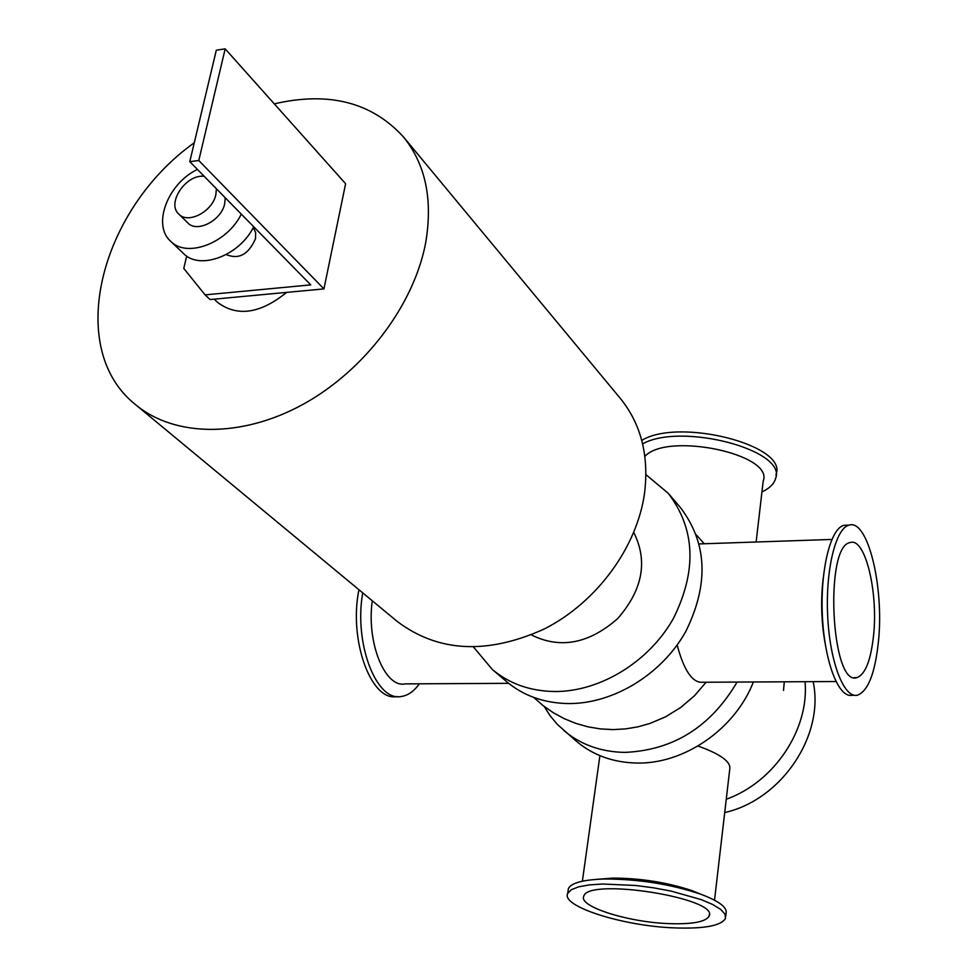 <?xml version="1.0" encoding="UTF-8"?>
<svg xmlns="http://www.w3.org/2000/svg" width="977" height="977" viewBox="0 0 977 977"><rect width="100%" height="100%" fill="white"/><g stroke="black" fill="none" stroke-linecap="round" stroke-linejoin="round"><path stroke-width="1.47" d="M645.944 474.651L668.231 493.3L680.334 507.454C707.299 542.821 709.119 584.161 685.793 631.46C661.966 674.142 613.874 703.623 569.176 703.574C544.519 703.306 523.599 695.942 506.391 681.482L492.237 669.392L473.576 647.116M668.231 493.3C695.368 528.899 697.102 570.617 673.422 618.429C649.265 661.576 600.623 691.472 555.522 691.533C530.645 691.313 509.542 683.937 492.237 669.392M531.39 634.916C560.126 649.216 588.862 643.794 617.586 618.673C642.695 589.937 648.093 561.201 633.78 532.477M753.377 681.983C735.107 729.147 684.059 764.319 636.613 763.037C613.092 762.5 593.015 755.221 576.369 741.238L557.342 724.384L550.185 715.836L544.152 706.444M737.098 682.068C710.609 726.973 673.092 750.409 624.535 752.4C600.818 751.899 580.582 744.608 563.827 730.527M805.06 681.702C809.31 729.44 774.248 782.174 726.253 799.259M813.145 681.653C824.71 735.376 781.698 799.699 724.702 812.583M274.293 103.855C328.736 91.24 371.785 102.255 403.428 136.902L620.383 398.482C641.01 423.969 649.082 455.465 644.576 492.958C637.187 547.096 596.996 602.076 544.702 628.785C487.511 654.773 438.404 652.38 397.383 621.58L135.693 404.771C64.397 348.496 99.935 209.896 194.276 142.764M403.428 136.902C425.569 164.27 432.994 199.491 425.703 242.589C414.126 304.873 364.531 370.649 302.882 404.429C241.197 438.233 174.431 437.049 135.693 404.771M642.622 443.851C681.47 422.149 787.303 450.165 775.591 478.498C774.138 483.835 769.595 488.317 761.95 491.932M756.137 542.003L763.22 480.977C774.163 454.085 667.23 431.687 644.881 456.357M641.755 440.395C679.027 417.411 787.999 445.341 776.068 474.333L775.97 475.14M568.064 890.987L568.419 888.508C571.398 882.768 583.587 879.605 604.995 879.007C638.799 879.092 670.686 884.148 700.68 894.187C719.194 901.124 727.645 907.572 726.033 913.544L725.716 916.328M674.46 927.894C623.057 926.098 560.493 906.302 567.735 893.369L571.325 889.729L578.579 886.86L589.216 884.918L602.76 884.014L635.807 885.492L653.637 887.837L671.114 891.097L701.437 899.67L712.746 904.531L720.721 909.44L725.007 914.154L725.484 918.441C721.148 925.793 704.136 928.944 674.46 927.894M596.898 879.337L612.518 878.103C640.717 878.164 667.328 882.39 692.351 890.768L700.827 894.236M362.723 592.856C353.723 643.269 376.365 701.962 401.303 696.491C407.934 695.539 413.955 691.325 419.353 683.815M358.938 589.729C348.52 640.399 371.382 702.219 397.041 696.503M372.286 600.782C366.314 642.487 384.987 688.272 405.174 683.888L508.626 683.326M847.56 525.199L843.859 525.345C830.401 528.423 820.069 570.458 822.402 616.279C824.551 662.137 838.706 698.457 852.152 695.258L854.228 695.245M825.125 643.428C821.242 621.531 820.619 599.622 823.269 577.676M878.482 641.12C884.222 586.347 867.625 518.457 849.001 525.15C835.628 528.227 825.357 570.312 827.69 616.182C829.839 662.088 843.933 698.445 857.305 695.233C868.064 691.289 875.123 673.251 878.482 641.12M697.993 746.025C720.513 754.097 731.101 761.791 729.758 769.107L714.529 900.183M668.781 923.619C627.857 922.215 578.054 906.436 583.806 896.202C587.763 877.297 719.585 898.205 709.119 916.121C705.712 921.922 692.266 924.413 668.781 923.619M835.921 681.531L702.426 682.264C692.4 682.911 683.973 670.503 677.146 645.04M873.621 634.855C878.238 591.244 864.999 537.252 850.271 542.54C824.136 545.313 831.048 687.087 856.866 677.647C865.341 674.533 870.922 660.269 873.621 634.855M205.097 294.883L310.735 284.881L189.782 161.632L198.783 160.509L225.174 48.85L345.614 183.725L323.937 288.899L210.055 299.548L205.097 294.883L183.786 268.443L186.68 256.072M226.249 254.57C238.73 259.797 248.476 254.521 255.485 238.767L255.644 232.526L253.275 227.519M198.783 160.509L323.937 288.899M225.174 48.85L216.32 50.181L189.782 161.632M216.393 188.756L215.88 194.557C212.681 211.508 188.036 224.417 178.803 214.097C166.224 203.314 186.082 173.882 204.193 176.324M225.223 197.745L224.722 203.534C221.571 220.411 197.049 233.21 187.828 222.915L178.803 214.097M241.295 214.122C227.189 243.224 186.754 258.429 170.609 241.209C151.96 224.991 167.824 183.383 197.439 169.436M253.69 226.749C239.744 255.656 199.589 270.653 183.468 253.483L170.609 241.209M286.64 292.392C260.273 313.702 237.277 317.049 217.639 302.43L214.183 299.157M567.735 893.369L568.419 888.508M612.518 878.103L604.995 879.007M692.351 890.768L700.68 894.187M843.859 525.345L849.001 525.15M783.517 690.434L784.275 681.812M709.119 916.121L709.314 914.423M582.377 881.193L599.902 755.648M704.197 543.762L696.283 534.761M706.102 682.239L694.427 695.807L680.81 707.433L665.569 716.825L649.815 723.505L637.761 726.876L625.414 728.915L612.909 729.599L600.415 728.915L588.069 726.851L576.015 723.456L564.425 718.754L553.409 712.795L543.139 705.65L533.711 697.419M699.166 543.933L831.854 539.438M854.374 677.672L856.866 677.647"/></g></svg>
